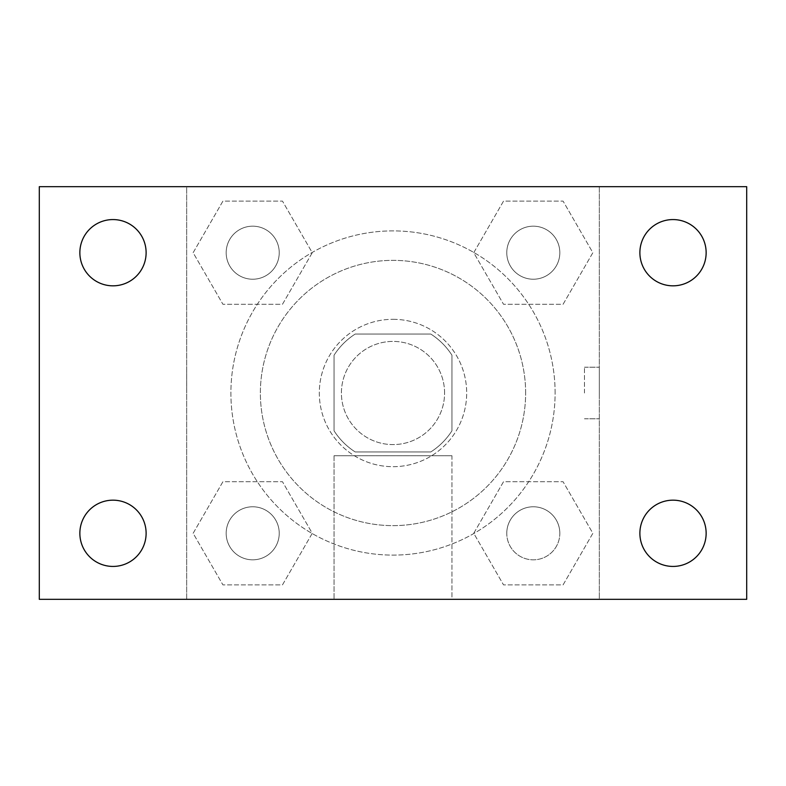 <?xml version="1.0" encoding="UTF-8"?>
<svg xmlns="http://www.w3.org/2000/svg" width="786" height="786" viewBox="0 0 786 786"><rect width="100%" height="100%" fill="white"/><g stroke="black" fill="none" stroke-linecap="round" stroke-linejoin="round"><path stroke-width="0.59" stroke-dasharray="3.93 2.95" d="M444.581 393A51.581 51.581 0 0 0 367.209 348.326A51.581 51.581 0 0 0 367.209 437.674A51.581 51.581 0 0 0 444.581 393A51.581 51.581 0 0 0 367.209 348.326A51.581 51.581 0 0 0 367.209 437.674A51.581 51.581 0 0 0 444.581 393M430.807 451.95L355.193 451.95A70.033 70.033 0 0 1 334.05 430.807L334.05 355.193A70.033 70.033 0 0 1 355.193 334.05L430.807 334.05A70.033 70.033 0 0 1 451.95 355.193L451.95 430.807A70.033 70.033 0 0 1 430.807 451.95L355.193 451.95A70.033 70.033 0 0 1 334.05 430.807L334.05 355.193A70.033 70.033 0 0 1 355.193 334.05L430.807 334.05A70.033 70.033 0 0 1 451.95 355.193L451.95 430.807A70.033 70.033 0 0 1 430.807 451.95M393 319.312A73.688 73.688 0 0 1 456.813 429.844A73.688 73.688 0 0 1 329.187 429.844A73.688 73.688 0 0 1 393 319.312A73.688 73.688 0 0 0 319.312 393A73.688 73.688 0 0 0 393 466.688A73.688 73.688 0 0 0 466.688 393A73.688 73.688 0 0 0 393 319.312M525.638 393A132.638 132.638 0 0 0 326.681 278.136A132.638 132.638 0 0 0 326.681 507.864A132.638 132.638 0 0 0 525.638 393A132.638 132.638 0 0 0 326.681 278.136A132.638 132.638 0 0 0 326.681 507.864A132.638 132.638 0 0 0 525.638 393M193.14 252.699L222.919 201.118L282.479 201.118L312.258 252.699L282.479 304.28L222.919 304.28L193.14 252.699L222.919 201.118L282.479 201.118L312.258 252.699L282.479 304.28L222.919 304.28L193.14 252.699L222.919 201.118L282.479 201.118L312.258 252.699L282.479 304.28L222.919 304.28L193.14 252.699M193.14 533.301L222.919 481.72L282.479 481.72L312.258 533.301L282.479 584.882L222.919 584.882L193.14 533.301L222.919 481.72L282.479 481.72L312.258 533.301L282.479 584.882L222.919 584.882L193.14 533.301L222.919 481.72L282.479 481.72L312.258 533.301L282.479 584.882L222.919 584.882L193.14 533.301M186.675 599.325L186.675 186.675L599.325 186.675L599.325 599.325L186.675 599.325L186.675 186.675L599.325 186.675L599.325 599.325L186.675 599.325L186.675 186.675L599.325 186.675L599.325 599.325L39.3 599.325L39.3 186.675L186.675 186.675L186.675 599.325M473.742 252.699L503.521 201.118L563.081 201.118L592.86 252.699L563.081 304.28L503.521 304.28L473.742 252.699L503.521 201.118L563.081 201.118L592.86 252.699L563.081 304.28L503.521 304.28L473.742 252.699L503.521 201.118L563.081 201.118L592.86 252.699L563.081 304.28L503.521 304.28L473.742 252.699M473.742 533.301L503.521 481.72L563.081 481.72L592.86 533.301L563.081 584.882L503.521 584.882L473.742 533.301L503.521 481.72L563.081 481.72L592.86 533.301L563.081 584.882L503.521 584.882L473.742 533.301L503.521 481.72L563.081 481.72L592.86 533.301L563.081 584.882L503.521 584.882L473.742 533.301M418.791 186.675L367.209 186.695L418.791 186.675M555.113 393A162.113 162.113 0 0 0 311.944 252.611A162.113 162.113 0 0 0 311.944 533.389A162.113 162.113 0 0 0 555.113 393A162.113 162.113 0 0 0 311.944 252.611A162.113 162.113 0 0 0 311.944 533.389A162.113 162.113 0 0 0 555.113 393M279.226 533.301A26.527 26.527 0 0 0 239.435 510.33A26.527 26.527 0 0 0 239.435 556.272A26.527 26.527 0 0 0 279.226 533.301A26.527 26.527 0 0 0 239.435 510.33A26.527 26.527 0 0 0 239.435 556.272A26.527 26.527 0 0 0 279.226 533.301A26.527 26.527 0 0 0 239.435 510.33A26.527 26.527 0 0 0 239.435 556.272A26.527 26.527 0 0 0 279.226 533.301A26.527 26.527 0 0 0 239.435 510.33A26.527 26.527 0 0 0 239.435 556.272A26.527 26.527 0 0 0 279.226 533.301M279.226 252.699A26.527 26.527 0 0 0 239.435 229.728A26.527 26.527 0 0 0 239.435 275.67A26.527 26.527 0 0 0 279.226 252.699A26.527 26.527 0 0 0 239.435 229.728A26.527 26.527 0 0 0 239.435 275.67A26.527 26.527 0 0 0 279.226 252.699A26.527 26.527 0 0 0 239.435 229.728A26.527 26.527 0 0 0 239.435 275.67A26.527 26.527 0 0 0 279.226 252.699A26.527 26.527 0 0 0 239.435 229.728A26.527 26.527 0 0 0 239.435 275.67A26.527 26.527 0 0 0 279.226 252.699M559.828 252.699A26.527 26.527 0 0 0 520.037 229.728A26.527 26.527 0 0 0 520.037 275.67A26.527 26.527 0 0 0 559.828 252.699A26.527 26.527 0 0 0 520.037 229.728A26.527 26.527 0 0 0 520.037 275.67A26.527 26.527 0 0 0 559.828 252.699A26.527 26.527 0 0 0 520.037 229.728A26.527 26.527 0 0 0 520.037 275.67A26.527 26.527 0 0 0 559.828 252.699A26.527 26.527 0 0 0 520.037 229.728A26.527 26.527 0 0 0 520.037 275.67A26.527 26.527 0 0 0 559.828 252.699M506.773 533.301A26.527 26.527 0 0 1 546.565 510.33A26.527 26.527 0 0 1 546.565 556.272A26.527 26.527 0 0 1 506.773 533.301A26.527 26.527 0 0 1 546.565 510.33A26.527 26.527 0 0 1 546.565 556.272A26.527 26.527 0 0 1 506.773 533.301M451.95 599.325L334.05 599.325L451.95 599.325L334.05 599.325L451.95 599.325L451.95 455.723L334.05 455.723L451.95 455.723L334.05 455.723L451.95 455.723L451.95 599.325M186.675 393L186.675 367.209L186.695 393M599.325 393L599.325 367.209L599.325 393M584.47 393L584.47 367.209L584.47 393M599.325 186.675L746.7 186.675L746.7 599.325L599.325 599.325L599.325 186.675M112.988 285.829A33.13 33.13 0 0 0 141.677 236.134A33.13 33.13 0 0 0 84.299 236.134A33.13 33.13 0 0 0 112.988 285.829M112.988 566.431A33.13 33.13 0 0 0 141.677 516.736A33.13 33.13 0 0 0 84.299 516.736A33.13 33.13 0 0 0 112.988 566.431M673.013 285.829A33.13 33.13 0 0 0 701.702 236.134A33.13 33.13 0 0 0 644.323 236.134A33.13 33.13 0 0 0 673.013 285.829M673.013 566.431A33.13 33.13 0 0 0 701.702 516.736A33.13 33.13 0 0 0 644.323 516.736A33.13 33.13 0 0 0 673.013 566.431M559.828 533.301A26.527 26.527 0 0 0 520.037 510.33A26.527 26.527 0 0 0 520.037 556.272A26.527 26.527 0 0 0 559.828 533.301A26.527 26.527 0 0 0 520.037 510.33A26.527 26.527 0 0 0 520.037 556.272A26.527 26.527 0 0 0 559.828 533.301M584.47 418.791L599.325 418.791L584.47 418.791M584.47 367.209L599.325 367.209L584.47 367.209M334.05 455.723L334.05 599.325L334.05 455.723"/><path stroke-width="1.18" d="M39.3 186.675L746.7 186.675L746.7 599.325L39.3 599.325L39.3 186.675M112.988 500.171A33.13 33.13 0 0 1 146.117 533.301A33.13 33.13 0 0 1 112.988 566.431A33.13 33.13 0 0 1 79.858 533.301A33.13 33.13 0 0 1 112.988 500.171M673.013 500.171A33.13 33.13 0 0 1 706.142 533.301A33.13 33.13 0 0 1 673.013 566.431A33.13 33.13 0 0 1 639.883 533.301A33.13 33.13 0 0 1 673.013 500.171M673.013 219.569A33.13 33.13 0 0 1 706.142 252.699A33.13 33.13 0 0 1 673.013 285.829A33.13 33.13 0 0 1 639.883 252.699A33.13 33.13 0 0 1 673.013 219.569M112.988 219.569A33.13 33.13 0 0 1 146.117 252.699A33.13 33.13 0 0 1 112.988 285.829A33.13 33.13 0 0 1 79.858 252.699A33.13 33.13 0 0 1 112.988 219.569"/></g></svg>
